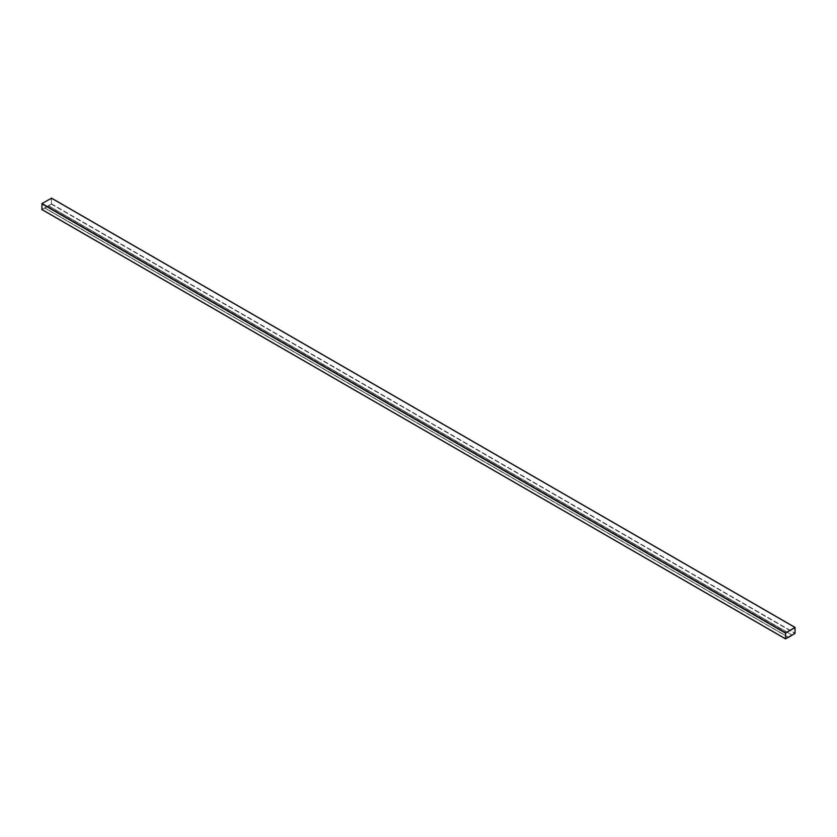 <?xml version="1.0" encoding="UTF-8"?>
<svg xmlns="http://www.w3.org/2000/svg" width="837" height="837" viewBox="0 0 837 837"><rect width="100%" height="100%" fill="white"/><g stroke="black" fill="none" stroke-linecap="round" stroke-linejoin="round"><path stroke-width="0.63" stroke-dasharray="4.18 3.14" d="M48.546 205.766L44.832 207.953L48.546 205.766L792.168 635.095L788.454 637.239L44.832 207.911M788.308 637.334L44.832 208.089L48.546 205.808L792.168 635.095M44.832 208.089L788.423 637.271L44.832 207.953L48.546 205.808L792.168 635.137M41.996 209.543L51.371 204.134L51.517 198.212L795.15 627.541M51.444 198.254L41.996 203.621L41.944 209.459L51.371 204.05L51.423 198.202L41.996 203.621L41.944 209.459L51.371 204.05L51.444 198.254L795.066 627.583L51.444 198.254M48.546 205.944L792.168 635.273M795.045 627.53L51.423 198.202L795.045 627.53L785.629 632.95L785.577 638.798L41.944 209.459L785.566 638.788M51.371 204.134L795.004 633.463M51.517 203.872L795.15 633.211M51.371 198.212L795.004 627.541L51.371 198.212M51.444 203.925L795.066 633.243L51.444 203.925M51.371 204.05L794.993 633.379L51.371 204.05M41.996 209.459L785.629 638.788L41.996 209.459M785.545 638.746L41.923 209.417L785.556 638.746M785.545 633.075L41.923 203.747L785.556 633.075M41.996 203.621L785.629 632.95L41.996 203.621"/><path stroke-width="1.26" d="M788.454 637.281L792.168 635.137L788.308 637.334M792.168 635.137L788.454 637.417M795.004 633.463L795.004 627.457L785.629 632.866L785.524 638.882L795.004 633.463M51.517 198.212L41.996 203.537L41.892 209.553L785.483 638.788L41.85 209.459M795.077 627.583L785.629 632.95L785.577 638.798L795.004 633.379L795.045 627.53M785.577 638.798L794.993 633.379L795.066 627.583M51.371 198.128L795.004 627.457M41.996 203.537L785.629 632.866M41.85 203.789L785.483 633.128M51.475 198.118L795.108 627.447M41.892 209.553L785.524 638.882"/></g></svg>
